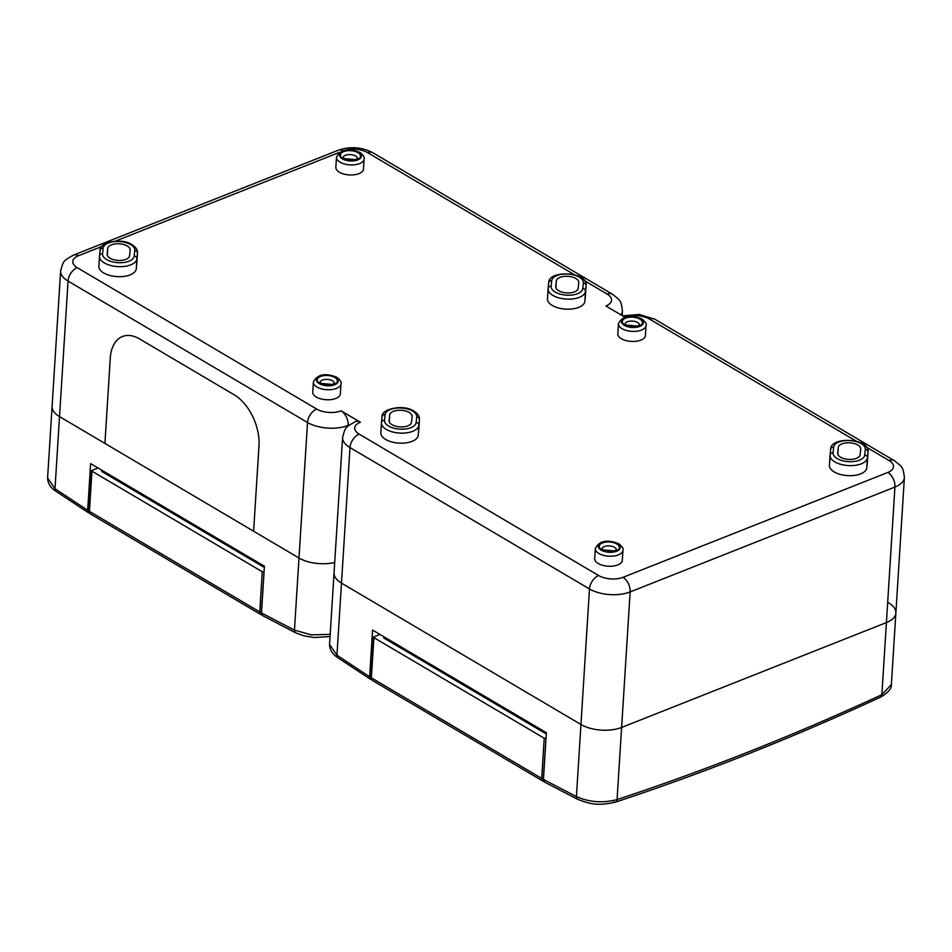 <?xml version="1.0" encoding="UTF-8"?>
<svg xmlns="http://www.w3.org/2000/svg" width="952" height="952" viewBox="0 0 952 952"><rect width="100%" height="100%" fill="white"/><g stroke="black" fill="none" stroke-linecap="round" stroke-linejoin="round"><path stroke-width="1.43" d="M330.047 636.555L314.35 637.519L304.057 635.888L295.786 632.89A4.617 3.034 -63.1 0 1 294.454 630.129L298.999 558.015A28.834 14.113 -176.4 0 0 334.711 562.489A28.834 14.113 -176.4 0 1 298.999 558.015L253.613 531.216L258.98 445.881A40.365 24.407 -111.6 0 0 234.156 394.782L139.528 338.9A40.365 24.407 -111.6 0 0 122.451 336.508A40.365 24.407 -111.6 0 0 110.277 358.071L104.91 443.406L253.613 531.216L258.98 445.881A40.365 24.407 -111.6 0 0 234.156 394.782L139.528 338.9A40.365 24.407 -111.6 0 0 122.451 336.508A40.365 24.407 -111.6 0 0 110.277 358.071L104.91 443.406L59.524 416.607A28.834 14.113 -176.4 0 1 52.098 406.349L60.63 270.82A28.834 14.113 -176.4 0 0 68.056 281.078L59.524 416.607A28.834 14.113 -176.4 0 1 52.098 406.349L47.6 477.904L54.99 488.721L87.679 510.32L90.618 463.6L264.43 566.238L261.491 612.957L294.454 630.129L311.352 634.865L330.189 634.353M264.073 571.783L261.372 612.053A3.463 2.178 120.6 0 0 261.479 613.076M153.117 501.799A1608.69 1011.107 120.6 0 0 154.557 501.359M197.29 527.884A135.529 66.307 -176.4 0 1 196.279 525.992M264.394 566.702L263.585 567.023L101.745 471.466L103.054 470.942M98.032 467.979L92.035 470.359L91.951 471.157L262.276 571.736L263.906 571.855M239.083 552.553L239.154 551.315M198.528 528.61L198.599 527.36M250.293 559.181L250.376 557.932M101.757 246.52L78.457 255.743A17.303 8.461 3.6 0 0 77.231 267.667L316.695 409.062A17.303 8.461 3.6 0 0 341.09 410.836A11.531 6.973 68.4 0 1 348.182 425.425A28.834 14.113 -176.4 0 1 307.52 422.486L298.999 558.015L59.524 416.607L54.99 488.721A4.617 2.749 -56 0 0 55.823 491.196L55.823 491.196C50.468 487.674 47.719 483.235 47.6 477.904M87.679 510.32L88.691 512.914L55.823 491.196M295.786 632.89L262.633 615.611L261.491 612.957M613.742 801.941A4.617 2.927 -107.9 0 0 615.408 802.119C596 806.63 588.348 803.191 577.745 799.371L544.58 782.104L543.437 779.438L546.377 732.719L372.577 630.093L369.638 676.812L370.649 679.395L337.781 657.677A4.617 2.749 -56 0 1 336.948 655.214L369.638 676.812M543.437 779.438L576.412 796.61C589.431 802.31 602.985 803.286 617.074 799.561C704.944 770.596 793.206 735.634 881.873 694.698L891.369 684.548L895.868 612.993A28.834 14.113 -176.4 0 1 886.407 622.584L621.62 727.447A28.834 14.113 -176.4 0 1 580.946 724.496L341.482 583.1A28.834 14.113 -176.4 0 1 334.057 572.83L342.589 437.301A28.834 14.113 -176.4 0 0 350.003 447.571L341.482 583.1A28.834 14.113 -176.4 0 1 334.057 572.83L329.559 644.397L336.948 655.214L341.482 583.1L580.946 724.496L589.478 588.967L350.003 447.571A11.531 7.247 120.6 0 1 359.178 434.148L598.653 575.543A17.303 8.461 3.6 0 0 623.048 577.317L887.835 472.454A17.303 8.461 3.6 0 0 889.061 460.542L866.641 447.297M888.454 602.723A28.834 14.113 -176.4 0 1 895.868 612.993A28.834 14.113 -176.4 0 1 886.407 622.584L621.62 727.447A28.834 14.113 -176.4 0 1 580.946 724.496L576.412 796.61A4.617 3.034 -63.1 0 0 577.745 799.371M546.032 738.264L543.33 778.534A3.463 2.178 120.6 0 0 543.437 779.557M435.064 668.28A1608.69 1011.107 120.6 0 0 436.504 667.84M479.249 694.365A135.529 66.307 -176.4 0 1 478.225 692.473M546.353 733.195L545.532 733.516L383.704 637.959L385.013 637.435M379.991 634.472L373.981 636.852L373.898 637.638L544.235 738.216L545.865 738.336M521.03 719.046L521.113 717.796M480.474 695.103L480.558 693.853M532.251 725.674L532.335 724.424M840.58 457.198A11.245 5.498 3.6 0 0 852.683 459.28A11.245 5.498 3.6 0 0 860.12 454.723L860.703 449.106A11.245 5.498 3.6 0 0 860.715 448.999A11.245 5.498 3.6 0 0 849.946 442.799A11.245 5.498 3.6 0 0 838.272 447.476L837.701 453.092A11.245 5.498 3.6 0 0 837.689 453.2A11.245 5.498 3.6 0 0 840.58 457.198M391.998 424.699A11.245 5.498 3.6 0 0 404.1 426.77A11.245 5.498 3.6 0 0 411.538 422.212L412.121 416.595A11.245 5.498 3.6 0 0 412.133 416.488A11.245 5.498 3.6 0 0 401.363 410.3A11.245 5.498 3.6 0 0 389.689 414.977L389.118 420.594A11.245 5.498 3.6 0 0 389.106 420.701A11.245 5.498 3.6 0 0 391.998 424.699M598.249 563.513A13.84 6.771 3.6 0 0 613.266 566.047A13.84 6.771 3.6 0 0 622.311 560.323L622.941 550.28A13.84 6.771 -176.4 0 1 613.897 556.016A13.84 6.771 -176.4 0 1 598.879 553.481A13.84 6.771 -176.4 0 1 595.321 548.542L594.679 558.586A13.84 6.771 3.6 0 0 598.249 563.513M621.37 338.698A13.84 6.771 3.6 0 0 636.388 341.232A13.84 6.771 3.6 0 0 645.432 335.509L646.063 325.465A13.84 6.771 -176.4 0 1 637.019 331.201A13.84 6.771 -176.4 0 1 622.001 328.666A13.84 6.771 -176.4 0 1 618.431 323.728L617.8 333.771A13.84 6.771 3.6 0 0 621.37 338.698M558.622 290.717A11.245 5.498 3.6 0 0 570.724 292.788A11.245 5.498 3.6 0 0 578.173 288.23L578.745 282.613A11.245 5.498 3.6 0 0 578.756 282.506A11.245 5.498 3.6 0 0 567.987 276.318A11.245 5.498 3.6 0 0 556.313 280.983L555.742 286.611A11.245 5.498 3.6 0 0 555.73 286.707A11.245 5.498 3.6 0 0 558.622 290.717M110.039 258.218A11.245 5.498 3.6 0 0 122.142 260.289A11.245 5.498 3.6 0 0 129.591 255.731L130.162 250.114A11.245 5.498 3.6 0 0 130.174 250.007A11.245 5.498 3.6 0 0 119.405 243.819A11.245 5.498 3.6 0 0 107.731 248.484L107.159 254.101A11.245 5.498 3.6 0 0 107.148 254.208A11.245 5.498 3.6 0 0 110.039 258.218M316.29 397.032A13.84 6.771 3.6 0 0 331.308 399.566A13.84 6.771 3.6 0 0 340.352 393.842L340.983 383.799A13.84 6.771 -176.4 0 1 331.939 389.523A13.84 6.771 -176.4 0 1 316.921 386.988A13.84 6.771 -176.4 0 1 313.363 382.061L312.732 392.105A13.84 6.771 3.6 0 0 316.29 397.032M339.412 172.217A13.84 6.771 3.6 0 0 354.43 174.751A13.84 6.771 3.6 0 0 363.474 169.028L364.104 158.984A13.84 6.771 -176.4 0 1 355.06 164.708A13.84 6.771 -176.4 0 1 340.042 162.173A13.84 6.771 -176.4 0 1 336.484 157.247L335.854 167.278A13.84 6.771 3.6 0 0 339.412 172.217M548.09 288.932L547.471 298.619A18.742 9.175 3.6 0 0 547.459 298.785A18.742 9.175 3.6 0 0 565.405 309.102A18.742 9.175 3.6 0 0 584.861 301.32L585.432 295.703A18.742 9.175 3.6 0 0 585.444 295.525A18.742 9.175 3.6 0 0 585.456 295.346M341.09 410.836L360.403 422.236A11.531 6.973 -111.6 0 0 355.524 421.546C345.207 427.555 345.576 426.52 342.589 437.301M78.457 255.743A11.531 6.973 68.4 0 0 73.578 255.065L338.365 150.202C350.288 146.191 361.796 147.048 372.875 152.76L612.35 294.156A11.531 7.247 120.6 0 0 607.114 294.049A17.303 8.461 3.6 0 1 605.888 305.961L624.928 317.206M99.496 256.433L98.889 266.108A18.742 9.175 3.6 0 0 98.877 266.286A18.742 9.175 3.6 0 0 116.822 276.604A18.742 9.175 3.6 0 0 136.279 268.821L136.85 263.204A18.742 9.175 3.6 0 0 136.862 263.026A18.742 9.175 3.6 0 0 136.874 262.847M830.037 455.413L829.43 465.1A18.742 9.175 3.6 0 0 829.418 465.278A18.742 9.175 3.6 0 0 847.363 475.595A18.742 9.175 3.6 0 0 866.808 467.813L867.391 462.196A18.742 9.175 3.6 0 0 867.403 462.017A18.742 9.175 3.6 0 0 867.415 461.839M381.454 422.914L380.848 432.601A18.742 9.175 3.6 0 0 380.836 432.779A18.742 9.175 3.6 0 0 398.781 443.096A18.742 9.175 3.6 0 0 418.225 435.302L418.809 429.685A18.742 9.175 3.6 0 0 418.82 429.507A18.742 9.175 3.6 0 0 418.832 429.34M348.182 425.425L348.146 426.056M91.951 471.157L89.417 511.355L259.753 611.934L262.276 571.736M90.488 513.973L89.417 511.355A4.617 2.904 120.6 0 0 90.488 513.973L260.824 614.552A4.617 2.904 -59.4 0 1 259.753 611.934L261.372 612.053M261.836 614.813A4.617 2.904 -59.4 0 1 260.824 614.552L261.883 614.897M881.873 694.698L894.939 487.055L630.141 591.918L617.074 799.561A4.617 2.927 -107.9 0 1 615.408 802.119L615.408 802.119C703.492 773.083 791.933 738.062 880.731 697.043A4.617 2.642 -115.1 0 0 881.873 694.698M373.898 637.638L371.375 677.848L541.7 778.415L544.235 738.216M372.446 680.466L371.375 677.848A4.617 2.904 120.6 0 0 372.446 680.466L542.771 781.033A4.617 2.904 -59.4 0 1 541.7 778.415L543.33 778.534M543.794 781.306A4.617 2.904 -59.4 0 1 542.771 781.033L543.842 781.378M601.176 550.125A10.96 5.367 3.6 0 0 616.622 551.244A10.96 5.367 3.6 0 0 617.408 543.699A10.96 5.367 3.6 0 0 601.95 542.569A10.96 5.367 3.6 0 0 601.176 550.125M616.325 549.78A7.211 3.522 3.6 0 0 614.468 547.305A7.211 3.522 3.6 0 0 606.733 545.972A7.211 3.522 3.6 0 0 601.938 548.876M616.765 543.949A10.091 4.939 -176.4 0 1 616.051 550.899A10.091 4.939 -176.4 0 1 601.819 549.863A10.091 4.939 -176.4 0 1 602.533 542.914A10.091 4.939 -176.4 0 1 616.765 543.949M639.875 319.134A10.091 4.939 -176.4 0 1 639.161 326.084A10.091 4.939 -176.4 0 1 624.928 325.048A10.091 4.939 -176.4 0 1 625.642 318.099A10.091 4.939 -176.4 0 1 639.875 319.134M639.447 324.965A7.211 3.522 3.6 0 0 637.59 322.49A7.211 3.522 3.6 0 0 629.843 321.157A7.211 3.522 3.6 0 0 625.059 324.061L625.048 324.144M624.286 325.31A10.96 5.367 3.6 0 0 639.744 326.429A10.96 5.367 3.6 0 0 640.517 318.872A10.96 5.367 3.6 0 0 625.071 317.754A10.96 5.367 3.6 0 0 624.286 325.31M412.644 411.133A15.863 7.759 3.6 0 0 395.592 408.218A15.863 7.759 3.6 0 0 385.084 414.644L384.513 420.26A15.863 7.759 3.6 0 0 399.531 429.126A15.863 7.759 3.6 0 0 416.143 422.545L416.726 416.928A15.863 7.759 3.6 0 0 412.644 411.133M381.502 422.39L382.061 416.94A2.88 2.511 5.9 0 1 385.084 414.644M867.403 462.017L868.034 451.974A18.742 9.175 -176.4 0 1 868.022 452.152L867.439 457.769A18.742 9.175 -176.4 0 1 855.039 465.361A18.742 9.175 -176.4 0 1 834.868 461.91A18.742 9.175 -176.4 0 1 830.049 455.234A18.742 9.175 -176.4 0 1 830.061 455.056A2.88 2.511 5.9 0 1 833.095 452.759A15.863 7.759 3.6 0 0 837.165 458.555A15.863 7.759 3.6 0 0 854.23 461.482A15.863 7.759 3.6 0 0 864.725 455.056L865.308 449.439A15.863 7.759 3.6 0 0 850.279 440.562A15.863 7.759 3.6 0 0 833.678 447.142L833.095 452.759M319.217 383.632A10.96 5.367 3.6 0 0 334.676 384.751A10.96 5.367 3.6 0 0 335.449 377.206A10.96 5.367 3.6 0 0 319.991 376.088A10.96 5.367 3.6 0 0 319.217 383.632M334.378 383.299A7.211 3.522 3.6 0 0 332.51 380.812A7.211 3.522 3.6 0 0 324.775 379.479A7.211 3.522 3.6 0 0 319.991 382.395M334.807 377.456A10.091 4.939 -176.4 0 1 334.092 384.406A10.091 4.939 -176.4 0 1 319.86 383.382A10.091 4.939 -176.4 0 1 320.574 376.433A10.091 4.939 -176.4 0 1 334.807 377.456M357.928 152.641A10.091 4.939 -176.4 0 1 357.214 159.591A10.091 4.939 -176.4 0 1 342.982 158.567A10.091 4.939 -176.4 0 1 343.696 151.618A10.091 4.939 -176.4 0 1 357.928 152.641M357.488 158.484A7.211 3.522 3.6 0 0 355.632 155.997A7.211 3.522 3.6 0 0 347.897 154.664A7.211 3.522 3.6 0 0 343.101 157.58L343.101 157.663M342.339 158.817A10.96 5.367 3.6 0 0 357.785 159.936A10.96 5.367 3.6 0 0 358.571 152.391A10.96 5.367 3.6 0 0 343.113 151.273A10.96 5.367 3.6 0 0 342.339 158.817M130.698 244.652A15.863 7.759 3.6 0 0 113.633 241.725A15.863 7.759 3.6 0 0 103.137 248.151L102.554 253.767A15.863 7.759 3.6 0 0 117.584 262.645A15.863 7.759 3.6 0 0 134.184 256.064L134.767 250.447A15.863 7.759 3.6 0 0 130.698 244.652M99.544 255.898L100.103 250.459A2.88 2.511 5.9 0 1 103.137 248.151M585.444 295.525L586.087 285.493A18.742 9.175 -176.4 0 1 586.063 285.659L585.492 291.288A18.742 9.175 -176.4 0 1 573.08 298.88A18.742 9.175 -176.4 0 1 552.922 295.429A18.742 9.175 -176.4 0 1 548.09 288.753A18.742 9.175 -176.4 0 1 548.102 288.575A2.88 2.511 5.9 0 1 551.137 286.278A15.863 7.759 3.6 0 0 555.206 292.074A15.863 7.759 3.6 0 0 572.271 294.989A15.863 7.759 3.6 0 0 582.767 288.563L583.35 282.946A15.863 7.759 3.6 0 0 568.332 274.081A15.863 7.759 3.6 0 0 551.72 280.65L551.137 286.278M360.403 422.236A17.303 8.461 3.6 0 0 359.178 434.148M856.229 441.145L649.597 319.134A17.303 8.461 3.6 0 0 627.57 316.599M607.114 294.049L584.683 280.804M574.27 274.652L367.639 152.653A17.303 8.461 3.6 0 0 345.624 150.107M339.495 152.368L115.24 241.177M316.695 409.062A11.531 7.247 120.6 0 0 307.52 422.486L68.056 281.078A11.531 7.247 120.6 0 1 77.231 267.667M622.156 315.576L622.441 310.971A28.834 14.113 -176.4 0 1 621.013 314.898M338.365 150.202A11.531 6.973 68.4 0 1 342.958 150.725M372.875 152.76A11.531 7.247 120.6 0 0 367.639 152.653M583.35 282.946A2.88 2.511 5.9 0 1 586.063 285.659L585.432 295.703M548.126 288.397L548.685 282.958A2.88 2.511 5.9 0 1 551.72 280.65M582.767 288.563A2.88 2.511 5.9 0 1 585.492 291.288L584.861 301.32M134.767 250.447A2.88 2.511 5.9 0 1 137.481 253.161L136.909 258.777A18.742 9.175 -176.4 0 1 117.453 266.572A18.742 9.175 -176.4 0 1 99.508 256.255A18.742 9.175 -176.4 0 1 99.52 256.076A2.88 2.511 5.9 0 1 99.532 255.981L100.103 250.364C98.472 242.974 120.987 237.072 132.007 244.676C135.874 247.127 137.695 249.9 137.493 252.982A18.742 9.175 -176.4 0 1 137.481 253.161L136.85 263.204M134.184 256.064A2.88 2.511 5.9 0 1 136.909 258.777L136.279 268.821M107.302 255.315L107.731 248.484M555.885 287.825L556.313 280.983M98.877 266.286L99.532 255.981A2.88 2.511 5.9 0 1 102.554 253.767M623.048 577.317A11.531 6.973 68.4 0 1 630.141 591.918A28.834 14.113 -176.4 0 1 589.478 588.967A11.531 7.247 120.6 0 1 598.653 575.543M895.868 612.993L904.4 477.464A28.834 14.113 -176.4 0 1 894.939 487.055A11.531 6.973 68.4 0 0 887.835 472.454M622.656 315.862L639.244 314.446L654.833 319.241A11.531 7.247 120.6 0 0 649.597 319.134M654.833 319.241L894.297 460.649A11.531 7.247 120.6 0 0 889.061 460.542M865.308 449.439A2.88 2.511 5.9 0 1 868.022 452.152L867.391 462.196M830.084 454.889L830.644 449.439A2.88 2.511 5.9 0 1 833.678 447.142M864.725 455.056A2.88 2.511 5.9 0 1 867.439 457.769L866.808 467.813M416.726 416.928A2.88 2.511 5.9 0 1 419.439 419.653L418.856 425.27A18.742 9.175 -176.4 0 1 399.412 433.053A18.742 9.175 -176.4 0 1 381.466 422.736A18.742 9.175 -176.4 0 1 381.478 422.557A2.88 2.511 5.9 0 1 381.49 422.474L382.061 416.857C380.419 409.467 402.934 403.553 413.953 411.157C417.821 413.62 419.653 416.393 419.451 419.475A18.742 9.175 -176.4 0 1 419.439 419.653L418.809 429.685M416.143 422.545A2.88 2.511 5.9 0 1 418.856 425.27L418.225 435.302M389.261 421.807L389.689 414.977M837.843 454.306L838.272 447.476M380.836 432.779L381.49 422.474A2.88 2.511 5.9 0 1 384.513 420.26M89.119 510.938L91.654 470.74M337.781 657.677C332.415 654.155 329.678 649.728 329.559 644.397M891.369 684.548C891.822 688.367 888.275 692.532 880.731 697.043M371.078 677.431L373.6 637.233M622.941 550.28C623.786 548.911 622.382 546.722 618.705 543.723C607.043 539.177 599.248 540.784 595.321 548.542M616.325 549.863L614.302 550.91L603.116 549.899L601.938 548.959M639.447 325.048L637.412 326.096L626.237 325.072L625.048 324.025M646.063 325.465C646.908 324.096 645.504 321.907 641.827 318.908C630.164 314.362 622.37 315.969 618.431 323.728M829.418 465.278L830.644 449.356C830.215 436.016 870.235 438.122 868.034 451.974M340.983 383.799C341.839 382.43 340.423 380.241 336.758 377.23C325.096 372.684 317.29 374.303 313.363 382.061M334.366 383.382L332.343 384.43L321.169 383.406L319.979 382.478M357.488 158.567L355.465 159.615L344.291 158.591L343.089 157.532M364.104 158.984C364.949 157.615 363.545 155.426 359.868 152.415C348.206 147.869 340.411 149.488 336.484 157.247M547.459 298.785L548.697 282.875C548.257 269.523 588.288 271.641 586.087 285.493M73.578 255.065C63.26 261.074 63.629 260.039 60.63 270.82M622.441 310.971C620.942 299.928 620.716 300.939 612.35 294.156M137.493 252.982L136.862 263.026M904.4 477.464C902.901 466.42 902.674 467.432 894.297 460.649M419.451 419.475L418.82 429.507"/></g></svg>
